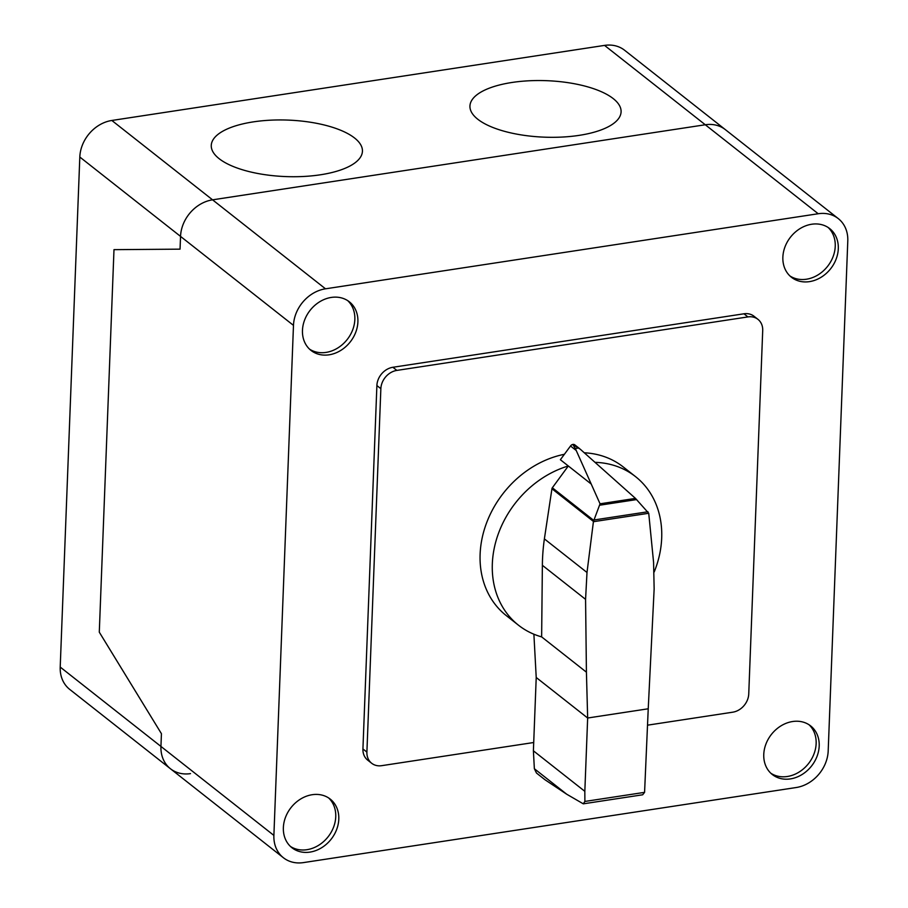 <?xml version="1.0" encoding="UTF-8"?>
<svg xmlns="http://www.w3.org/2000/svg" width="908" height="908" viewBox="0 0 908 908"><rect width="100%" height="100%" fill="white"/><g stroke="black" fill="none" stroke-linecap="round" stroke-linejoin="round"><path stroke-width="1.36" d="M654.203 571.961A94.58 78.031 128.2 0 0 661.694 538.013A94.58 78.031 128.2 0 0 635.543 476.632A94.58 78.031 128.2 0 0 595.035 462.342M541.633 636.883L542.371 565.309A201.008 165.858 -51.8 0 1 544.38 538.898L551.939 488.754A2.009 1.657 -51.8 0 1 552.336 487.778L568.306 465.986A94.58 78.031 128.2 0 0 492.329 563.823A94.58 78.031 128.2 0 0 518.479 625.203A94.58 78.031 128.2 0 0 541.633 636.883L586.42 672.17L585.569 599.348L586.999 572.483L593.446 521.453L600.052 503.804L575.332 448.484L572.812 444.443L580.223 449.165L635.475 498.401L648.732 513.27L593.435 521.691M518.479 625.203L506.267 615.59A94.58 78.031 -51.8 0 1 480.116 554.198A94.58 78.031 -51.8 0 1 564.39 454.295M648.732 513.27L653.578 562.336L654.146 588.906L648.233 708.785L587.658 718.012L536.219 677.493L533.393 750.803L584.831 791.333L584.888 801.446L644.578 792.355L642.66 794.784L583.288 803.83L584.888 801.446M533.393 750.803L534.358 768.724L536.492 773.06L544.993 779.756L566.728 794.228L583.288 803.83M648.233 708.785L644.578 792.355M586.42 672.17L587.658 718.012L584.831 791.333M533.893 634.215L536.219 677.493M552.336 487.778L593.707 520.375M647.96 511.76L593.923 519.989M636.656 499.57L599.95 505.166M578.714 447.973L575.332 448.484M591.074 483.93L560.372 459.72L570.519 445.998L576.001 450.323M575.105 445.124A3.303 2.724 128.2 0 0 574.855 444.897A3.303 2.724 128.2 0 0 573.039 444.409A3.303 2.724 128.2 0 0 572.812 444.443A3.303 2.724 128.2 0 0 570.519 445.998M584.298 452.786A94.58 78.031 -51.8 0 1 623.331 467.007L635.543 476.632M533.711 742.517L381.678 765.671A17.195 14.188 -51.8 0 1 371.644 763.242A17.195 14.188 -51.8 0 1 366.9 752.085L380.861 388.681A17.195 14.188 -51.8 0 1 396.864 370.407L747.92 316.915A17.195 14.188 -51.8 0 1 757.953 319.344A17.195 14.188 -51.8 0 1 762.709 330.512L748.748 693.905A17.195 14.188 -51.8 0 1 732.745 712.19L647.597 725.163M757.953 319.344L753.981 316.222A17.195 14.188 128.2 0 0 743.958 313.793L392.892 367.275A17.195 14.188 128.2 0 0 376.888 385.56L362.928 748.964A17.195 14.188 128.2 0 0 367.683 760.121L371.644 763.242M789.96 275.975A30.951 25.538 128.2 0 0 806.429 279.221A30.951 25.538 128.2 0 0 832.636 257.793A30.951 25.538 128.2 0 0 828.153 227.488M811.684 224.242A30.951 25.538 -51.8 0 1 829.742 228.623A30.951 25.538 -51.8 0 1 838.3 248.713A30.951 25.538 -51.8 0 1 809.482 281.628A30.951 25.538 -51.8 0 1 791.424 277.246A30.951 25.538 -51.8 0 1 785.045 246.738A30.951 25.538 -51.8 0 1 811.684 224.242M309.56 349.16A30.951 25.538 128.2 0 0 338.502 347.514A30.951 25.538 128.2 0 0 354.846 319.502A30.951 25.538 128.2 0 0 347.764 300.684M357.9 321.897A30.951 25.538 -51.8 0 1 329.082 354.812A30.951 25.538 -51.8 0 1 311.035 350.443A30.951 25.538 -51.8 0 1 302.466 330.353A30.951 25.538 -51.8 0 1 319.786 301.717A30.951 25.538 -51.8 0 1 349.342 301.808A30.951 25.538 -51.8 0 1 357.9 321.897M770.858 773.253A30.951 25.538 128.2 0 0 787.327 776.499A30.951 25.538 128.2 0 0 813.534 755.07A30.951 25.538 128.2 0 0 809.051 724.766M792.582 721.531A30.951 25.538 -51.8 0 1 810.64 725.901A30.951 25.538 -51.8 0 1 819.198 745.99A30.951 25.538 -51.8 0 1 790.38 778.905A30.951 25.538 -51.8 0 1 772.322 774.524A30.951 25.538 -51.8 0 1 765.943 744.027A30.951 25.538 -51.8 0 1 792.582 721.531M290.458 846.449A30.951 25.538 128.2 0 0 306.927 849.695A30.951 25.538 128.2 0 0 335.744 816.78A30.951 25.538 128.2 0 0 328.651 797.962M309.98 852.101A30.951 25.538 -51.8 0 1 291.922 847.72A30.951 25.538 -51.8 0 1 283.364 827.631A30.951 25.538 -51.8 0 1 312.182 794.716A30.951 25.538 -51.8 0 1 330.24 799.097A30.951 25.538 -51.8 0 1 336.618 829.594A30.951 25.538 -51.8 0 1 309.98 852.101M273.887 835.417L293.477 325.382A34.391 28.375 -51.8 0 1 325.495 288.812L818.21 213.743A34.391 28.375 -51.8 0 1 838.277 218.601A34.391 28.375 -51.8 0 1 847.788 240.926L828.187 750.961A34.391 28.375 -51.8 0 1 796.168 787.531L303.454 862.6A34.391 28.375 -51.8 0 1 283.398 857.742A34.391 28.375 -51.8 0 1 273.887 835.417L160.943 746.433A34.391 28.375 128.2 0 0 170.454 768.758A34.391 28.375 -51.8 0 1 160.943 746.433L161.431 733.687L99.29 632.172L113.988 249.655L180.045 249.155L180.544 236.398L180.045 249.155L113.988 249.655L99.29 632.172L161.431 733.687L160.943 746.433L60.212 667.074A34.391 28.375 128.2 0 0 69.723 689.399L170.454 768.758A34.391 28.375 -51.8 0 0 190.51 773.616M838.277 218.601L624.602 50.258A34.391 28.375 128.2 0 0 604.546 45.4L705.278 124.759A34.391 28.375 -51.8 0 1 725.333 129.628A34.391 28.375 128.2 0 0 705.278 124.759L212.563 199.828A34.391 28.375 128.2 0 0 180.544 236.398A34.391 28.375 -51.8 0 1 212.563 199.828L111.832 120.469A34.391 28.375 128.2 0 0 79.813 157.039L293.477 325.382M604.546 45.4L111.832 120.469M818.21 213.743L705.278 124.759L212.563 199.828L325.495 288.812M60.212 667.074L79.813 157.039M219.1 158.65A75.659 28.273 2.2 0 0 349.796 166.085A75.659 28.273 2.2 0 0 291.638 120.265A75.659 28.273 2.2 0 0 219.1 158.65M477.778 119.243A75.659 28.273 2.2 0 0 608.474 126.666A75.659 28.273 2.2 0 0 550.316 80.857A75.659 28.273 2.2 0 0 477.778 119.243M534.358 768.724L566.728 794.228M551.939 488.754L593.446 521.453M544.38 538.898L586.999 572.483M542.371 565.309L585.569 599.348M635.475 498.401L600.052 503.804M392.892 367.275L396.864 370.407M376.888 385.56L380.861 388.681M743.958 313.793L747.92 316.915M362.928 748.964L366.9 752.085M574.855 444.897L579.418 448.495M283.398 857.742L170.454 768.758"/></g></svg>

